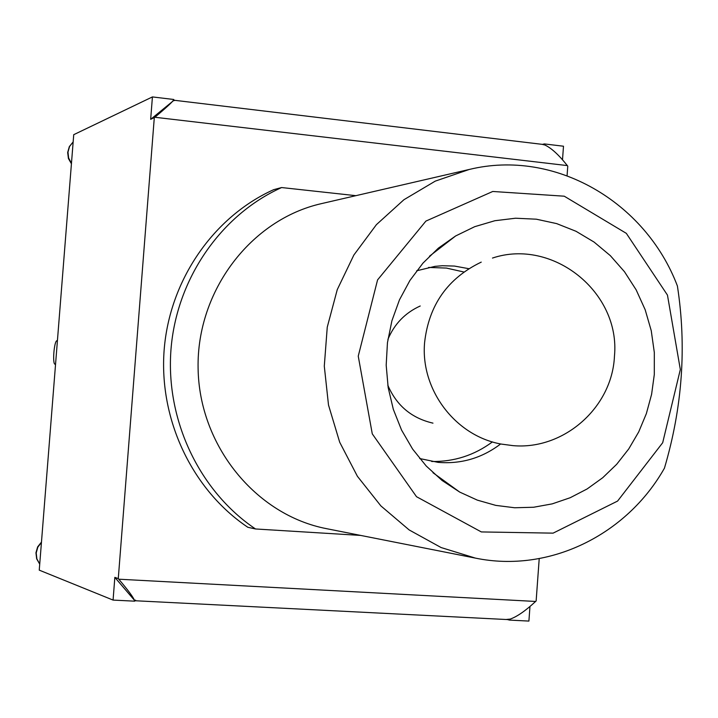 <?xml version="1.0" encoding="UTF-8"?>
<svg xmlns="http://www.w3.org/2000/svg" width="718" height="718" viewBox="0 0 718 718"><rect width="100%" height="100%" fill="white"/><g stroke="black" fill="none" stroke-linecap="round" stroke-linejoin="round"><path stroke-width="1.08" d="M500.643 443.966C481.993 458.102 461.153 464.232 438.133 462.365L419.689 458.542M416.691 270.776L435.009 266.36L442.288 265.732L454.44 266.064L468.791 268.685M654.304 374.509L651.594 394.361L646.362 413.613L638.706 431.922L628.753 448.921L616.69 464.286L602.734 477.712L587.144 488.94L570.209 497.718L552.25 503.865L533.618 507.249L514.662 507.761L495.779 505.382L477.335 500.132L459.717 492.09L442.064 480.459L426.223 466.009L412.608 449.073L401.541 430.037L393.329 409.368L388.169 387.567L386.185 365.166L387.451 342.71L391.911 320.758L399.468 299.837L409.915 280.469L422.983 263.102L438.357 248.15L455.634 235.962L474.724 226.673L494.864 220.722L515.569 218.218L536.328 219.196L556.638 223.603L576.042 231.295L594.082 242.074L610.345 255.662L624.48 271.718L636.166 289.875L645.159 309.7L651.253 330.738L654.322 352.502L654.304 374.509M664.437 468.172C682.423 407.286 686.749 346.57 677.406 286.006C645.545 201.686 554.467 148.608 469.195 169.475L435.243 181.133L403.902 199.739L376.403 224.662L353.875 255.007L337.263 289.623L327.255 327.166L324.294 366.153L328.503 405.033L339.695 442.234L357.411 476.303L380.89 505.912L409.17 529.947L441.094 547.547L475.397 558.11C549.108 573.341 626.715 535.009 664.437 468.172M667.462 295.098L680.332 369.51L662.687 442.728L617.588 501.074L553.093 533.142L481.32 531.93L416.512 496.703L372.274 433.86L358.246 356.146L377.569 279.903L425.909 221.09L492.754 191.473L564.249 196.194L626.329 233.35L667.462 295.098M475.397 558.11L326.69 528.699C255.823 515.12 199.083 445.609 198.096 368.172C196.615 290.736 251.103 219.448 321.493 203.616L469.195 169.475M360.687 535.422L255.518 528.969C199.451 491.3 165.517 420.192 170.974 349.54C176.52 278.898 220.857 214.933 281.618 187.551L355.859 195.673M281.618 187.551L273.675 189.669C213.515 216.773 169.645 280.02 164.153 349.863C158.759 419.716 192.334 490.026 247.827 527.281L255.518 528.969M173.738 100.188L174.519 100.583L173.72 100.493L173.792 99.488L152.422 96.921L150.663 119.35L173.72 100.493M542.449 144.381L544.352 143.923L544.289 144.874L542.054 144.327M506.468 619.455L509.627 619.131L509.556 620.101L507.411 619.553M152.422 96.921L73.73 134.679L39.248 570.146L113.076 600.086L134.697 601.172L134.778 600.158L135.585 600.203L134.742 600.679M173.271 100.439C171.79 102.566 165.661 108.176 154.873 117.258L567.328 165.589C558.784 154.801 551.236 147.917 544.693 144.928L544.289 144.874M150.663 119.35L154.873 117.258M539.218 558.613L536.14 600.957L535.61 601.451C525.549 610.803 517.023 616.708 510.04 619.158L509.627 619.131M535.61 601.451L118.766 579.202C128.046 590.16 133.234 597.143 134.329 600.131L114.844 577.371L118.273 578.618L154.289 117.752M134.778 600.158L134.329 600.131M118.766 579.202L118.273 578.618M567.328 165.589L567.767 166.163L567.076 175.65M544.352 143.923L563.495 146.221L562.508 159.728M529.965 606.522L528.906 621.079L509.556 620.101M55.555 364.232L55.115 364.241C52.181 364.502 54.155 340.35 57.036 340.691L57.422 340.655M113.076 600.086L114.844 577.371M432.972 423.144C411.594 418.199 396.533 405.544 387.801 385.189M387.908 339.399C394.361 323.989 405.123 312.851 420.218 305.994M492.485 258.058C552.501 237.909 620.675 292.055 614.455 356.191C612.212 407.725 563.504 450.213 512.984 445.636L501.101 444.056C455.23 435.79 420.29 389.533 424.607 342.477C428.852 305.024 447.727 278.243 481.231 262.124M39.732 564.043L36.878 558.891L36.205 552.986L37.803 547.206L41.447 542.422M71.459 163.309L68.641 158.041L67.968 152.126L69.556 146.472L73.155 141.913L69.332 146.616L67.672 152.485L68.416 158.498L71.423 163.776M432.954 472.704L459.717 492.09M429.499 256.191L455.634 235.962M173.882 100.215L542.566 144.39M507.222 619.553L134.733 600.724M41.465 542.099L37.632 546.892L35.945 552.761L36.672 558.846L39.723 564.133M463.864 271.996L446.425 268.074L428.583 267.437M431.68 461.495C454.09 461.827 474.338 455.293 492.422 441.902"/></g></svg>
